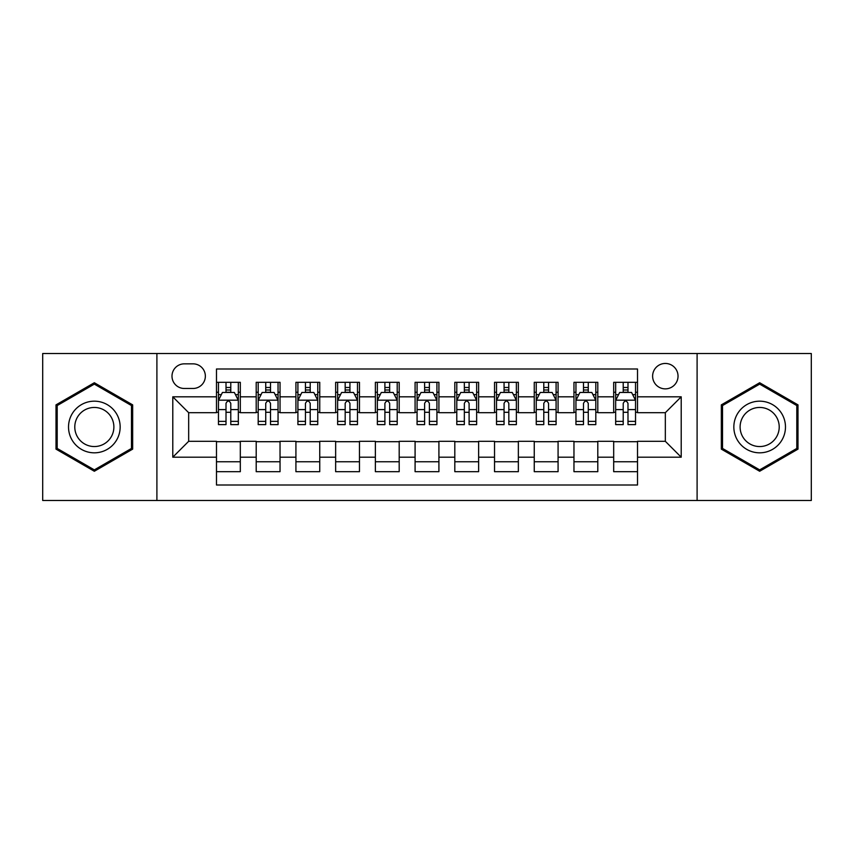 <?xml version="1.0" encoding="UTF-8"?>
<svg xmlns="http://www.w3.org/2000/svg" width="854" height="854" viewBox="0 0 854 854"><rect width="100%" height="100%" fill="white"/><g stroke="black" fill="none" stroke-linecap="round" stroke-linejoin="round"><path stroke-width="1.28" d="M665.33 363.452A12.714 12.714 0 0 0 652.616 376.155A12.714 12.714 0 0 0 665.33 388.869A12.714 12.714 0 0 0 678.033 376.155A12.714 12.714 0 0 0 665.33 363.452M697.099 500.487L811.3 500.487L811.3 353.513L697.099 353.513L697.099 500.487L156.901 500.487L156.901 353.513L42.7 353.513L42.7 500.487L156.901 500.487M637.522 382.314L613.684 382.314L613.684 396.811L597.8 396.811L597.8 412.695L613.684 412.695L613.684 396.811M597.8 396.811L597.8 382.314L573.963 382.314L573.963 396.811L558.078 396.811L558.078 412.695L573.963 412.695L573.963 396.811M558.078 396.811L558.078 382.314L534.252 382.314L534.252 396.811L518.357 396.811L518.357 412.695L534.252 412.695L534.252 396.811M518.357 396.811L518.357 382.314L494.53 382.314L494.53 396.811L478.635 396.811L478.635 412.695L494.53 412.695L494.53 396.811M478.635 396.811L478.635 382.314L454.808 382.314L454.808 396.811L438.913 396.811L438.913 412.695L454.808 412.695L454.808 396.811M438.913 396.811L438.913 382.314L415.087 382.314L415.087 396.811L399.192 396.811L399.192 412.695L415.087 412.695L415.087 396.811M399.192 396.811L399.192 382.314L375.365 382.314L375.365 396.811L359.47 396.811L359.47 412.695L375.365 412.695L375.365 396.811M359.47 396.811L359.47 382.314L335.643 382.314L335.643 396.811L319.748 396.811L319.748 412.695L335.643 412.695L335.643 396.811M319.748 396.811L319.748 382.314L295.922 382.314L295.922 396.811L280.037 396.811L280.037 412.695L295.922 412.695L295.922 396.811M280.037 396.811L280.037 382.314L256.2 382.314L256.2 412.695L240.316 412.695L240.316 382.314L216.478 382.314M216.478 471.686L240.316 471.686L240.316 441.304L256.2 441.304L256.2 471.686L280.037 471.686L280.037 441.304L295.922 441.304L295.922 457.189L280.037 457.189M295.922 457.189L295.922 471.686L319.748 471.686L319.748 441.304L335.643 441.304L335.643 457.189L319.748 457.189M335.643 457.189L335.643 471.686L359.47 471.686L359.47 441.304L375.365 441.304L375.365 457.189L359.47 457.189M375.365 457.189L375.365 471.686L399.192 471.686L399.192 441.304L415.087 441.304L415.087 457.189L399.192 457.189M415.087 457.189L415.087 471.686L438.913 471.686L438.913 441.304L454.808 441.304L454.808 457.189L438.913 457.189M454.808 457.189L454.808 471.686L478.635 471.686L478.635 441.304L494.53 441.304L494.53 457.189L478.635 457.189M494.53 457.189L494.53 471.686L518.357 471.686L518.357 441.304L534.252 441.304L534.252 457.189L518.357 457.189M534.252 457.189L534.252 471.686L558.078 471.686L558.078 441.304L573.963 441.304L573.963 457.189L558.078 457.189M573.963 457.189L573.963 471.686L597.8 471.686L597.8 441.304L613.684 441.304L613.684 457.189L597.8 457.189M184.304 388.474L193.047 388.474A12.308 12.308 0 0 0 205.355 376.155A12.308 12.308 0 0 0 193.047 363.847L184.304 363.847A12.308 12.308 0 0 0 171.996 376.155A12.308 12.308 0 0 0 184.304 388.474M697.099 353.513L156.901 353.513M637.522 396.811L637.522 369.003L216.478 369.003L216.478 412.695L188.67 412.695L188.67 441.304L216.478 441.304L216.478 484.997L637.522 484.997L637.522 441.304L665.33 441.304L665.33 412.695L637.522 412.695L637.522 396.811L681.214 396.811L681.214 457.189L637.522 457.189M216.478 457.189L172.786 457.189L172.786 396.811L216.478 396.811M613.684 457.189L613.684 471.686L637.522 471.686M216.478 392.242L218.464 392.242M226.011 392.242L230.783 392.242M238.33 392.242L240.316 392.242M216.478 412.301L218.464 412.301M226.011 412.301L230.783 412.301M238.33 412.301L240.316 412.301M216.478 441.699L240.316 441.699M216.478 461.758L240.316 461.758M256.2 412.301L258.186 412.301M265.733 412.301L270.505 412.301M278.052 412.301L280.037 412.301M256.2 392.242L258.186 392.242M265.733 392.242L270.505 392.242M278.052 392.242L280.037 392.242M256.2 441.699L280.037 441.699M256.2 461.758L280.037 461.758M295.922 441.699L319.748 441.699M295.922 461.758L319.748 461.758M295.922 392.242L297.907 392.242M305.454 392.242L310.216 392.242M317.763 392.242L319.748 392.242M295.922 412.301L297.907 412.301M305.454 412.301L310.216 412.301M317.763 412.301L319.748 412.301M335.643 441.699L359.47 441.699M335.643 461.758L359.47 461.758M335.643 392.242L337.629 392.242M345.176 392.242L349.937 392.242M357.484 392.242L359.47 392.242M335.643 412.301L337.629 412.301M345.176 412.301L349.937 412.301M357.484 412.301L359.47 412.301M375.365 441.699L399.192 441.699M375.365 461.758L399.192 461.758M375.365 392.242L377.351 392.242M384.898 392.242L389.659 392.242M397.206 392.242L399.192 392.242M375.365 412.301L377.351 412.301M384.898 412.301L389.659 412.301M397.206 412.301L399.192 412.301M415.087 441.699L438.913 441.699M415.087 461.758L438.913 461.758M415.087 392.242L417.072 392.242M424.619 392.242L429.381 392.242M436.928 392.242L438.913 392.242M415.087 412.301L417.072 412.301M424.619 412.301L429.381 412.301M436.928 412.301L438.913 412.301M454.808 441.699L478.635 441.699M454.808 461.758L478.635 461.758M454.808 392.242L456.794 392.242M464.341 392.242L469.102 392.242M476.649 392.242L478.635 392.242M454.808 412.301L456.794 412.301M464.341 412.301L469.102 412.301M476.649 412.301L478.635 412.301M494.53 441.699L518.357 441.699M494.53 461.758L518.357 461.758M494.53 392.242L496.516 392.242M504.063 392.242L508.824 392.242M516.371 392.242L518.357 392.242M494.53 412.301L496.516 412.301M504.063 412.301L508.824 412.301M516.371 412.301L518.357 412.301M534.252 441.699L558.078 441.699M534.252 461.758L558.078 461.758M534.252 392.242L536.237 392.242M543.784 392.242L548.546 392.242M556.093 392.242L558.078 392.242M534.252 412.301L536.237 412.301M543.784 412.301L548.546 412.301M556.093 412.301L558.078 412.301M573.963 441.699L597.8 441.699M573.963 461.758L597.8 461.758M573.963 392.242L575.948 392.242M583.495 392.242L588.267 392.242M595.814 392.242L597.8 392.242M573.963 412.301L575.948 412.301M583.495 412.301L588.267 412.301M595.814 412.301L597.8 412.301M613.684 441.699L637.522 441.699M613.684 461.758L637.522 461.758M613.684 392.242L615.67 392.242M623.217 392.242L627.989 392.242M635.536 392.242L637.522 392.242M613.684 412.301L615.67 412.301M623.217 412.301L627.989 412.301M635.536 412.301L637.522 412.301M188.67 412.695L172.786 396.811M188.67 441.304L172.786 457.189M681.214 396.811L665.33 412.695M681.214 457.189L665.33 441.304M94.335 471.259L132.669 449.129L132.669 404.871L94.335 382.741L56.012 404.871L56.012 449.129L94.335 471.259M797.988 404.871L759.665 382.741L721.331 404.871L721.331 449.129L759.665 471.259L797.988 449.129L797.988 404.871M230.783 387.481L226.011 387.481M238.33 421.374L230.783 421.374L230.783 424.619L238.33 424.619L238.33 400.387L234.348 392.445L222.435 392.445L218.464 400.387L218.464 424.619L226.011 424.619L226.011 421.374L218.464 421.374M218.464 400.387L218.464 382.314M238.33 400.387L238.33 382.314M226.011 392.445L226.011 382.314M230.783 382.314L230.783 392.445M230.783 421.374L230.783 403.366C229.192 400.302 227.602 400.302 226.011 403.366L226.011 421.374M94.335 401.177A25.823 25.823 0 0 0 68.523 427A25.823 25.823 0 0 0 94.335 452.823A25.823 25.823 0 0 0 120.158 427A25.823 25.823 0 0 0 94.335 401.177M94.335 407.454A19.546 19.546 0 0 0 74.789 427A19.546 19.546 0 0 0 94.335 446.546A19.546 19.546 0 0 0 113.881 427A19.546 19.546 0 0 0 94.335 407.454M131.473 448.446L94.335 469.881L57.197 448.446L57.197 405.554L94.335 384.119L131.473 405.554L131.473 448.446M737.301 414.094A25.823 25.823 0 0 0 746.748 449.364A25.823 25.823 0 0 0 782.018 439.906A25.823 25.823 0 0 0 772.571 404.636A25.823 25.823 0 0 0 737.301 414.094M742.734 417.222A19.546 19.546 0 0 0 749.887 443.931A19.546 19.546 0 0 0 776.596 436.778A19.546 19.546 0 0 0 769.433 410.069A19.546 19.546 0 0 0 742.734 417.222M796.803 405.554L796.803 448.446L759.665 469.881L722.527 448.446L722.527 405.554L759.665 384.119L796.803 405.554M270.505 387.481L265.733 387.481M278.052 421.374L270.505 421.374L270.505 424.619L278.052 424.619L278.052 400.387L274.07 392.445L262.157 392.445L258.186 400.387L258.186 424.619L265.733 424.619L265.733 421.374L258.186 421.374M258.186 400.387L258.186 382.314M278.052 400.387L278.052 382.314M265.733 392.445L265.733 382.314M270.505 382.314L270.505 392.445M270.505 421.374L270.505 403.366C268.914 400.302 267.323 400.302 265.733 403.366L265.733 421.374M310.216 387.481L305.454 387.481M317.763 421.374L310.216 421.374L310.216 424.619L317.763 424.619L317.763 400.387L313.792 392.445L301.878 392.445L297.907 400.387L297.907 424.619L305.454 424.619L305.454 421.374L297.907 421.374M297.907 400.387L297.907 382.314M317.763 400.387L317.763 382.314M305.454 392.445L305.454 382.314M310.216 382.314L310.216 392.445M310.216 421.374L310.216 403.366C308.636 400.302 307.045 400.302 305.454 403.366L305.454 421.374M349.937 387.481L345.176 387.481M357.484 421.374L349.937 421.374L349.937 424.619L357.484 424.619L357.484 400.387L353.513 392.445L341.6 392.445L337.629 400.387L337.629 424.619L345.176 424.619L345.176 421.374L337.629 421.374M337.629 400.387L337.629 382.314M357.484 400.387L357.484 382.314M345.176 392.445L345.176 382.314M349.937 382.314L349.937 392.445M349.937 421.374L349.937 403.366C348.357 400.302 346.767 400.302 345.176 403.366L345.176 421.374M389.659 387.481L384.898 387.481M397.206 421.374L389.659 421.374L389.659 424.619L397.206 424.619L397.206 400.387L393.235 392.445L381.322 392.445L377.351 400.387L377.351 424.619L384.898 424.619L384.898 421.374L377.351 421.374M377.351 400.387L377.351 382.314M397.206 400.387L397.206 382.314M384.898 392.445L384.898 382.314M389.659 382.314L389.659 392.445M389.659 421.374L389.659 403.366C388.079 400.302 386.488 400.302 384.898 403.366L384.898 421.374M429.381 387.481L424.619 387.481M436.928 421.374L429.381 421.374L429.381 424.619L436.928 424.619L436.928 400.387L432.957 392.445L421.043 392.445L417.072 400.387L417.072 424.619L424.619 424.619L424.619 421.374L417.072 421.374M417.072 400.387L417.072 382.314M436.928 400.387L436.928 382.314M424.619 392.445L424.619 382.314M429.381 382.314L429.381 392.445M429.381 421.374L429.381 403.366C427.801 400.302 426.21 400.302 424.619 403.366L424.619 421.374M469.102 387.481L464.341 387.481M476.649 421.374L469.102 421.374L469.102 424.619L476.649 424.619L476.649 400.387L472.678 392.445L460.765 392.445L456.794 400.387L456.794 424.619L464.341 424.619L464.341 421.374L456.794 421.374M456.794 400.387L456.794 382.314M476.649 400.387L476.649 382.314M464.341 392.445L464.341 382.314M469.102 382.314L469.102 392.445M469.102 421.374L469.102 403.366C467.522 400.302 465.932 400.302 464.341 403.366L464.341 421.374M508.824 387.481L504.063 387.481M516.371 421.374L508.824 421.374L508.824 424.619L516.371 424.619L516.371 400.387L512.4 392.445L500.487 392.445L496.516 400.387L496.516 424.619L504.063 424.619L504.063 421.374L496.516 421.374M496.516 400.387L496.516 382.314M516.371 400.387L516.371 382.314M504.063 392.445L504.063 382.314M508.824 382.314L508.824 392.445M508.824 421.374L508.824 403.366C507.233 400.302 505.653 400.302 504.063 403.366L504.063 421.374M548.546 387.481L543.784 387.481M556.093 421.374L548.546 421.374L548.546 424.619L556.093 424.619L556.093 400.387L552.122 392.445L540.208 392.445L536.237 400.387L536.237 424.619L543.784 424.619L543.784 421.374L536.237 421.374M536.237 400.387L536.237 382.314M556.093 400.387L556.093 382.314M543.784 392.445L543.784 382.314M548.546 382.314L548.546 392.445M548.546 421.374L548.546 403.366C546.955 400.302 545.375 400.302 543.784 403.366L543.784 421.374M588.267 387.481L583.495 387.481M595.814 421.374L588.267 421.374L588.267 424.619L595.814 424.619L595.814 400.387L591.843 392.445L579.93 392.445L575.948 400.387L575.948 424.619L583.495 424.619L583.495 421.374L575.948 421.374M575.948 400.387L575.948 382.314M595.814 400.387L595.814 382.314M583.495 392.445L583.495 382.314M588.267 382.314L588.267 392.445M588.267 421.374L588.267 403.366C586.677 400.302 585.097 400.302 583.495 403.366L583.495 421.374M627.989 387.481L623.217 387.481M635.536 421.374L627.989 421.374L627.989 424.619L635.536 424.619L635.536 400.387L631.565 392.445L619.652 392.445L615.67 400.387L615.67 424.619L623.217 424.619L623.217 421.374L615.67 421.374M615.67 400.387L615.67 382.314M635.536 400.387L635.536 382.314M623.217 392.445L623.217 382.314M627.989 382.314L627.989 392.445M627.989 421.374L627.989 403.366C626.398 400.302 624.808 400.302 623.217 403.366L623.217 421.374M256.2 457.189L240.316 457.189M256.2 396.811L240.316 396.811M238.223 400.184L218.56 400.184M218.464 394.633L221.346 394.633M235.448 394.633L238.33 394.633M226.011 409.589L218.464 409.589M238.33 409.589L230.783 409.589M230.783 390L226.011 390M277.945 400.184L258.282 400.184M258.186 394.633L261.068 394.633M275.169 394.633L278.052 394.633M265.733 409.589L258.186 409.589M278.052 409.589L270.505 409.589M270.505 390L265.733 390M317.667 400.184L298.003 400.184M297.907 394.633L300.789 394.633M314.891 394.633L317.763 394.633M305.454 409.589L297.907 409.589M317.763 409.589L310.216 409.589M310.216 390L305.454 390M357.388 400.184L337.725 400.184M337.629 394.633L340.511 394.633M354.613 394.633L357.484 394.633M345.176 409.589L337.629 409.589M357.484 409.589L349.937 409.589M349.937 390L345.176 390M397.11 400.184L377.447 400.184M377.351 394.633L380.233 394.633M394.334 394.633L397.206 394.633M384.898 409.589L377.351 409.589M397.206 409.589L389.659 409.589M389.659 390L384.898 390M436.832 400.184L417.168 400.184M417.072 394.633L419.944 394.633M434.056 394.633L436.928 394.633M424.619 409.589L417.072 409.589M436.928 409.589L429.381 409.589M429.381 390L424.619 390M476.553 400.184L456.89 400.184M456.794 394.633L459.665 394.633M473.767 394.633L476.649 394.633M464.341 409.589L456.794 409.589M476.649 409.589L469.102 409.589M469.102 390L464.341 390M516.275 400.184L496.612 400.184M496.516 394.633L499.387 394.633M513.489 394.633L516.371 394.633M504.063 409.589L496.516 409.589M516.371 409.589L508.824 409.589M508.824 390L504.063 390M555.997 400.184L536.333 400.184M536.237 394.633L539.109 394.633M553.211 394.633L556.093 394.633M543.784 409.589L536.237 409.589M556.093 409.589L548.546 409.589M548.546 390L543.784 390M595.718 400.184L576.055 400.184M575.948 394.633L578.831 394.633M592.932 394.633L595.814 394.633M583.495 409.589L575.948 409.589M595.814 409.589L588.267 409.589M588.267 390L583.495 390M635.44 400.184L615.777 400.184M615.67 394.633L618.552 394.633M632.654 394.633L635.536 394.633M623.217 409.589L615.67 409.589M635.536 409.589L627.989 409.589M627.989 390L623.217 390"/></g></svg>
